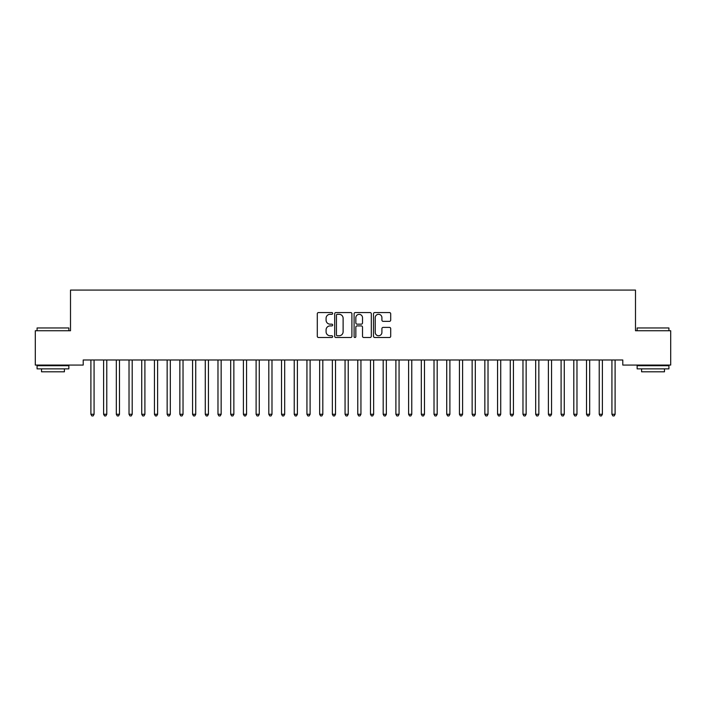 <?xml version="1.0" encoding="UTF-8"?>
<svg xmlns="http://www.w3.org/2000/svg" width="706" height="706" viewBox="0 0 706 706"><rect width="100%" height="100%" fill="white"/><g stroke="black" fill="none" stroke-linecap="round" stroke-linejoin="round"><path stroke-width="1.06" d="M332.667 313.429A0.874 0.874 0 0 0 331.794 312.555L318.538 312.555A1.244 1.244 0 0 0 317.294 313.799L317.294 336.259A1.244 1.244 0 0 0 318.538 337.503L331.794 337.503A0.874 0.874 0 0 0 332.667 336.63A0.874 0.874 0 0 0 331.794 335.756L330.081 335.756A3.989 3.989 0 0 1 326.084 331.767L326.084 329.896A3.989 3.989 0 0 1 330.081 325.907L331.794 325.907A0.874 0.874 0 0 0 332.667 325.034A0.874 0.874 0 0 0 331.794 324.16L330.081 324.16A3.989 3.989 0 0 1 326.084 320.162L326.084 318.291A3.989 3.989 0 0 1 330.081 314.302L331.794 314.302A0.874 0.874 0 0 0 332.667 313.429M389.456 321.354A1.244 1.244 0 0 0 390.7 320.1L390.7 313.799A1.244 1.244 0 0 0 389.456 312.555L374.736 312.555A1.244 1.244 0 0 0 373.492 313.799L373.492 336.259A1.244 1.244 0 0 0 374.736 337.503L389.456 337.503A1.244 1.244 0 0 0 390.7 336.259L390.7 328.643A1.244 1.244 0 0 0 389.456 327.399L383.155 327.399A1.244 1.244 0 0 0 381.911 328.643L381.911 332.42A3.336 3.336 0 0 1 378.575 335.756A3.336 3.336 0 0 1 375.23 332.42L375.23 317.638A3.336 3.336 0 0 1 378.575 314.302A3.336 3.336 0 0 1 381.911 317.638L381.911 320.1A1.244 1.244 0 0 0 383.155 321.354L389.456 321.354M622.789 359.981L83.211 359.981L83.211 365.064L35.3 365.064L35.3 330.752L70.503 330.752L70.503 290.087L635.497 290.087L635.497 330.752L670.7 330.752L670.7 365.064L622.789 365.064L622.789 359.981M351.906 313.799A1.244 1.244 0 0 0 350.661 312.555L335.941 312.555A1.244 1.244 0 0 0 334.697 313.799L334.697 336.259A1.244 1.244 0 0 0 335.941 337.503L350.661 337.503A1.244 1.244 0 0 0 351.906 336.259L351.906 313.799M355.339 312.555L370.059 312.555A1.244 1.244 0 0 1 371.303 313.799L371.303 336.259A1.244 1.244 0 0 1 370.059 337.503L363.758 337.503A1.244 1.244 0 0 1 362.513 336.259L362.513 327.152A1.244 1.244 0 0 0 361.26 325.907L357.086 325.907A1.244 1.244 0 0 0 355.842 327.152L355.842 336.63A0.874 0.874 0 0 1 354.968 337.503A0.874 0.874 0 0 1 354.094 336.63L354.094 313.799A1.244 1.244 0 0 1 355.339 312.555M337.318 314.302A0.874 0.874 0 0 0 336.444 315.176L336.444 334.882A0.874 0.874 0 0 0 337.318 335.756L339.127 335.756A3.989 3.989 0 0 0 343.116 331.767L343.116 318.291A3.989 3.989 0 0 0 339.127 314.302L337.318 314.302M362.513 317.7A3.336 3.336 0 0 0 359.177 314.364A3.336 3.336 0 0 0 355.842 317.7L355.842 322.907A1.244 1.244 0 0 0 357.086 324.16L361.26 324.16A1.244 1.244 0 0 0 362.513 322.907L362.513 317.7M90.73 359.981L90.809 360.166A1.271 1.271 0 0 1 90.897 360.634L90.897 414.263L94.074 414.263L94.074 360.634A1.271 1.271 0 0 1 94.163 360.166L94.242 359.981M94.074 414.263L93.121 415.913L91.851 415.913L90.897 414.263M103.438 359.981L103.517 360.166A1.271 1.271 0 0 1 103.606 360.634L103.606 414.263L106.782 414.263L106.782 360.634A1.271 1.271 0 0 1 106.871 360.166L106.95 359.981M106.782 414.263L105.829 415.913L104.559 415.913L103.606 414.263M116.146 359.981L116.225 360.166A1.271 1.271 0 0 1 116.314 360.634L116.314 414.263L119.49 414.263L119.49 360.634A1.271 1.271 0 0 1 119.579 360.166L119.658 359.981M119.49 414.263L118.537 415.913L117.267 415.913L116.314 414.263M37.083 327.955L68.853 327.955L37.083 327.955L37.083 330.752M68.853 368.876L37.083 368.876L37.083 365.699L68.853 365.699L68.853 368.876M64.405 368.876L64.405 371.797L41.53 371.797L41.53 368.876M637.147 327.955L668.917 327.955L637.147 327.955L637.147 330.752M668.917 368.876L637.147 368.876L637.147 365.699L668.917 365.699L668.917 368.876M664.47 368.876L664.47 371.797L641.595 371.797L641.595 368.876M128.854 359.981L128.933 360.166A1.271 1.271 0 0 1 129.021 360.634L129.021 414.263L132.198 414.263L132.198 360.634A1.271 1.271 0 0 1 132.287 360.166L132.366 359.981M132.198 414.263L131.245 415.913L129.975 415.913L129.021 414.263M141.562 359.981L141.641 360.166A1.271 1.271 0 0 1 141.729 360.634L141.729 414.263L144.906 414.263L144.906 360.634A1.271 1.271 0 0 1 144.995 360.166L145.074 359.981M144.906 414.263L143.953 415.913L142.683 415.913L141.729 414.263M154.27 359.981L154.349 360.166A1.271 1.271 0 0 1 154.438 360.634L154.438 414.263L157.614 414.263L157.614 360.634A1.271 1.271 0 0 1 157.703 360.166L157.782 359.981M157.614 414.263L156.661 415.913L155.391 415.913L154.438 414.263M166.978 359.981L167.057 360.166A1.271 1.271 0 0 1 167.145 360.634L167.145 414.263L170.322 414.263L170.322 360.634A1.271 1.271 0 0 1 170.411 360.166L170.49 359.981M170.322 414.263L169.369 415.913L168.099 415.913L167.145 414.263M179.686 359.981L179.765 360.166A1.271 1.271 0 0 1 179.853 360.634L179.853 414.263L183.03 414.263L183.03 360.634A1.271 1.271 0 0 1 183.119 360.166L183.198 359.981M183.03 414.263L182.077 415.913L180.807 415.913L179.853 414.263M192.394 359.981L192.473 360.166A1.271 1.271 0 0 1 192.561 360.634L192.561 414.263L195.738 414.263L195.738 360.634A1.271 1.271 0 0 1 195.827 360.166L195.906 359.981M195.738 414.263L194.785 415.913L193.515 415.913L192.561 414.263M205.102 359.981L205.181 360.166A1.271 1.271 0 0 1 205.269 360.634L205.269 414.263L208.446 414.263L208.446 360.634A1.271 1.271 0 0 1 208.535 360.166L208.614 359.981M208.446 414.263L207.493 415.913L206.223 415.913L205.269 414.263M217.81 359.981L217.889 360.166A1.271 1.271 0 0 1 217.977 360.634L217.977 414.263L221.154 414.263L221.154 360.634A1.271 1.271 0 0 1 221.243 360.166L221.322 359.981M221.154 414.263L220.201 415.913L218.931 415.913L217.977 414.263M230.518 359.981L230.597 360.166A1.271 1.271 0 0 1 230.685 360.634L230.685 414.263L233.862 414.263L233.862 360.634A1.271 1.271 0 0 1 233.951 360.166L234.03 359.981M233.862 414.263L232.909 415.913L231.639 415.913L230.685 414.263M243.226 359.981L243.305 360.166A1.271 1.271 0 0 1 243.393 360.634L243.393 414.263L246.57 414.263L246.57 360.634A1.271 1.271 0 0 1 246.659 360.166L246.738 359.981M246.57 414.263L245.617 415.913L244.347 415.913L243.393 414.263M255.934 359.981L256.013 360.166A1.271 1.271 0 0 1 256.101 360.634L256.101 414.263L259.279 414.263L259.279 360.634A1.271 1.271 0 0 1 259.367 360.166L259.446 359.981M259.279 414.263L258.325 415.913L257.055 415.913L256.101 414.263M268.642 359.981L268.721 360.166A1.271 1.271 0 0 1 268.81 360.634L268.81 414.263L271.986 414.263L271.986 360.634A1.271 1.271 0 0 1 272.075 360.166L272.154 359.981M271.986 414.263L271.033 415.913L269.763 415.913L268.81 414.263M281.35 359.981L281.429 360.166A1.271 1.271 0 0 1 281.517 360.634L281.517 414.263L284.695 414.263L284.695 360.634A1.271 1.271 0 0 1 284.783 360.166L284.862 359.981M284.695 414.263L283.741 415.913L282.471 415.913L281.517 414.263M294.058 359.981L294.137 360.166A1.271 1.271 0 0 1 294.225 360.634L294.225 414.263L297.402 414.263L297.402 360.634A1.271 1.271 0 0 1 297.491 360.166L297.57 359.981M297.402 414.263L296.449 415.913L295.179 415.913L294.225 414.263M306.766 359.981L306.845 360.166A1.271 1.271 0 0 1 306.933 360.634L306.933 414.263L310.11 414.263L310.11 360.634A1.271 1.271 0 0 1 310.199 360.166L310.278 359.981M310.11 414.263L309.157 415.913L307.887 415.913L306.933 414.263M319.474 359.981L319.553 360.166A1.271 1.271 0 0 1 319.641 360.634L319.641 414.263L322.818 414.263L322.818 360.634A1.271 1.271 0 0 1 322.907 360.166L322.986 359.981M322.818 414.263L321.865 415.913L320.595 415.913L319.641 414.263M332.182 359.981L332.261 360.166A1.271 1.271 0 0 1 332.349 360.634L332.349 414.263L335.526 414.263L335.526 360.634A1.271 1.271 0 0 1 335.615 360.166L335.694 359.981M335.526 414.263L334.573 415.913L333.303 415.913L332.349 414.263M344.89 359.981L344.969 360.166A1.271 1.271 0 0 1 345.058 360.634L345.058 414.263L348.235 414.263L348.235 360.634A1.271 1.271 0 0 1 348.323 360.166L348.402 359.981M348.235 414.263L347.281 415.913L346.011 415.913L345.058 414.263M357.598 359.981L357.677 360.166A1.271 1.271 0 0 1 357.765 360.634L357.765 414.263L360.942 414.263L360.942 360.634A1.271 1.271 0 0 1 361.031 360.166L361.11 359.981M360.942 414.263L359.989 415.913L358.719 415.913L357.765 414.263M370.306 359.981L370.385 360.166A1.271 1.271 0 0 1 370.474 360.634L370.474 414.263L373.65 414.263L373.65 360.634A1.271 1.271 0 0 1 373.739 360.166L373.818 359.981M373.65 414.263L372.697 415.913L371.427 415.913L370.474 414.263M383.014 359.981L383.093 360.166A1.271 1.271 0 0 1 383.181 360.634L383.181 414.263L386.358 414.263L386.358 360.634A1.271 1.271 0 0 1 386.447 360.166L386.526 359.981M386.358 414.263L385.405 415.913L384.135 415.913L383.181 414.263M395.722 359.981L395.801 360.166A1.271 1.271 0 0 1 395.889 360.634L395.889 414.263L399.066 414.263L399.066 360.634A1.271 1.271 0 0 1 399.155 360.166L399.234 359.981M399.066 414.263L398.113 415.913L396.843 415.913L395.889 414.263M408.43 359.981L408.509 360.166A1.271 1.271 0 0 1 408.597 360.634L408.597 414.263L411.774 414.263L411.774 360.634A1.271 1.271 0 0 1 411.863 360.166L411.942 359.981M411.774 414.263L410.821 415.913L409.551 415.913L408.597 414.263M421.138 359.981L421.217 360.166A1.271 1.271 0 0 1 421.305 360.634L421.305 414.263L424.482 414.263L424.482 360.634A1.271 1.271 0 0 1 424.571 360.166L424.65 359.981M424.482 414.263L423.529 415.913L422.259 415.913L421.305 414.263M433.846 359.981L433.925 360.166A1.271 1.271 0 0 1 434.013 360.634L434.013 414.263L437.19 414.263L437.19 360.634A1.271 1.271 0 0 1 437.279 360.166L437.358 359.981M437.19 414.263L436.237 415.913L434.967 415.913L434.013 414.263M446.554 359.981L446.633 360.166A1.271 1.271 0 0 1 446.721 360.634L446.721 414.263L449.899 414.263L449.899 360.634A1.271 1.271 0 0 1 449.987 360.166L450.066 359.981M449.899 414.263L448.945 415.913L447.675 415.913L446.721 414.263M459.262 359.981L459.341 360.166A1.271 1.271 0 0 1 459.43 360.634L459.43 414.263L462.607 414.263L462.607 360.634A1.271 1.271 0 0 1 462.695 360.166L462.774 359.981M462.607 414.263L461.653 415.913L460.383 415.913L459.43 414.263M471.97 359.981L472.049 360.166A1.271 1.271 0 0 1 472.137 360.634L472.137 414.263L475.315 414.263L475.315 360.634A1.271 1.271 0 0 1 475.403 360.166L475.482 359.981M475.315 414.263L474.361 415.913L473.091 415.913L472.137 414.263M484.678 359.981L484.757 360.166A1.271 1.271 0 0 1 484.845 360.634L484.845 414.263L488.022 414.263L488.022 360.634A1.271 1.271 0 0 1 488.111 360.166L488.19 359.981M488.022 414.263L487.069 415.913L485.799 415.913L484.845 414.263M497.386 359.981L497.465 360.166A1.271 1.271 0 0 1 497.553 360.634L497.553 414.263L500.73 414.263L500.73 360.634A1.271 1.271 0 0 1 500.819 360.166L500.898 359.981M500.73 414.263L499.777 415.913L498.507 415.913L497.553 414.263M510.094 359.981L510.173 360.166A1.271 1.271 0 0 1 510.262 360.634L510.262 414.263L513.438 414.263L513.438 360.634A1.271 1.271 0 0 1 513.527 360.166L513.606 359.981M513.438 414.263L512.485 415.913L511.215 415.913L510.262 414.263M522.802 359.981L522.881 360.166A1.271 1.271 0 0 1 522.97 360.634L522.97 414.263L526.147 414.263L526.147 360.634A1.271 1.271 0 0 1 526.235 360.166L526.314 359.981M526.147 414.263L525.193 415.913L523.923 415.913L522.97 414.263M535.51 359.981L535.589 360.166A1.271 1.271 0 0 1 535.678 360.634L535.678 414.263L538.855 414.263L538.855 360.634A1.271 1.271 0 0 1 538.943 360.166L539.022 359.981M538.855 414.263L537.901 415.913L536.631 415.913L535.678 414.263M548.218 359.981L548.297 360.166A1.271 1.271 0 0 1 548.385 360.634L548.385 414.263L551.562 414.263L551.562 360.634A1.271 1.271 0 0 1 551.651 360.166L551.73 359.981M551.562 414.263L550.609 415.913L549.339 415.913L548.385 414.263M560.926 359.981L561.005 360.166A1.271 1.271 0 0 1 561.093 360.634L561.093 414.263L564.27 414.263L564.27 360.634A1.271 1.271 0 0 1 564.359 360.166L564.438 359.981M564.27 414.263L563.317 415.913L562.047 415.913L561.093 414.263M573.634 359.981L573.713 360.166A1.271 1.271 0 0 1 573.802 360.634L573.802 414.263L576.978 414.263L576.978 360.634A1.271 1.271 0 0 1 577.067 360.166L577.146 359.981M576.978 414.263L576.025 415.913L574.755 415.913L573.802 414.263M586.342 359.981L586.421 360.166A1.271 1.271 0 0 1 586.51 360.634L586.51 414.263L589.687 414.263L589.687 360.634A1.271 1.271 0 0 1 589.775 360.166L589.854 359.981M589.687 414.263L588.733 415.913L587.463 415.913L586.51 414.263M599.05 359.981L599.129 360.166A1.271 1.271 0 0 1 599.217 360.634L599.217 414.263L602.394 414.263L602.394 360.634A1.271 1.271 0 0 1 602.483 360.166L602.562 359.981M602.394 414.263L601.441 415.913L600.171 415.913L599.217 414.263M611.758 359.981L611.837 360.166A1.271 1.271 0 0 1 611.925 360.634L611.925 414.263L615.102 414.263L615.102 360.634A1.271 1.271 0 0 1 615.191 360.166L615.27 359.981M615.102 414.263L614.149 415.913L612.879 415.913L611.925 414.263M68.853 330.752L68.853 327.955M61.607 365.699L61.607 365.064M44.319 365.699L44.319 365.064M668.917 330.752L668.917 327.955M661.681 365.699L661.681 365.064M644.393 365.699L644.393 365.064"/></g></svg>
